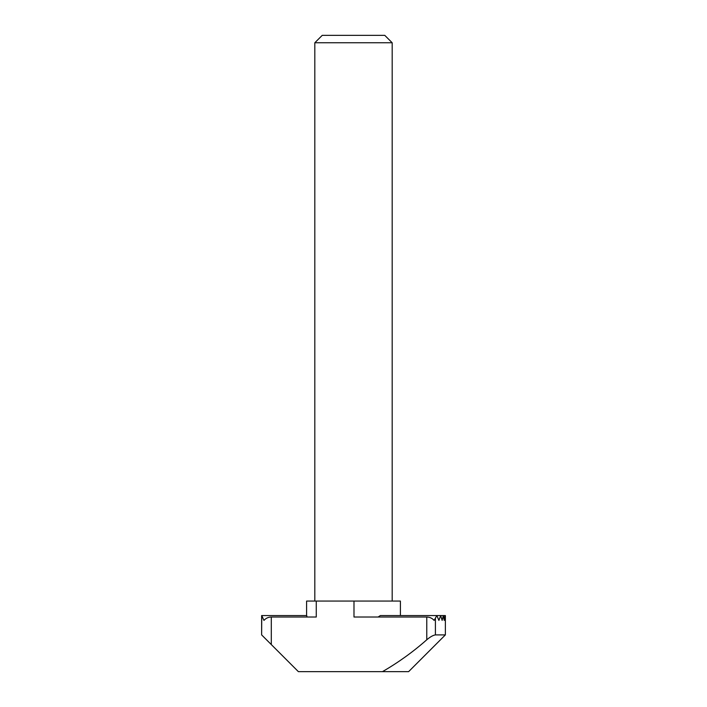 <?xml version="1.0" encoding="UTF-8"?>
<svg xmlns="http://www.w3.org/2000/svg" width="707" height="707" viewBox="0 0 707 707"><rect width="100%" height="100%" fill="white"/><g stroke="black" fill="none" stroke-linecap="round" stroke-linejoin="round"><path stroke-width="1.06" d="M306.599 615.558L306.599 601.056L353.986 601.056L353.986 617.017L426.781 617.017C429.723 617.078 432.171 618.201 434.133 620.401L436.829 615.558L438.906 620.401L440.664 615.558L442.131 620.401L443.307 615.558L444.217 620.401L444.853 615.558L445.242 620.401L445.366 615.558L445.366 634.904L435.698 644.572M382.46 671.65L408.619 671.65L445.366 634.904L435.406 634.904C433.073 635.257 430.201 636.883 426.781 639.764C413.135 651.836 398.359 662.468 382.46 671.65L298.381 671.65L261.634 634.904L261.74 615.558L263.958 620.401C265.912 618.201 268.36 617.078 271.302 617.017L316.268 617.017L316.268 601.056M392.182 42.765L314.818 42.765L322.233 35.35L384.767 35.35L392.182 42.765L392.182 601.056M353.986 601.056L400.401 601.056L400.401 615.558L400.401 601.056M261.634 634.904L261.634 615.558L306.705 615.558L307.041 617.017M378.121 617.017L380.357 615.558L445.366 615.558M435.406 618.492L435.406 634.904M426.781 617.017L426.781 639.764M271.302 617.017L271.302 644.572M314.818 601.056L314.818 42.765"/></g></svg>
